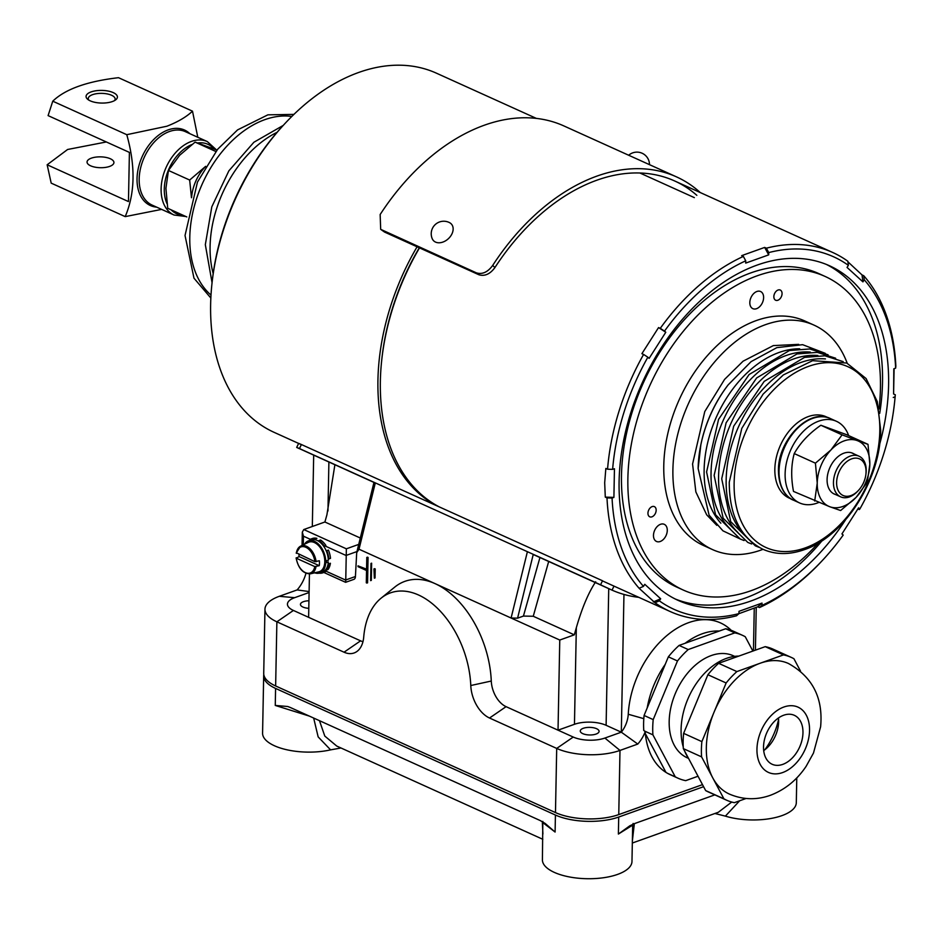 <?xml version="1.0" encoding="UTF-8"?>
<svg xmlns="http://www.w3.org/2000/svg" width="943" height="943" viewBox="0 0 943 943"><rect width="100%" height="100%" fill="white"/><g stroke="black" fill="none" stroke-linecap="round" stroke-linejoin="round"><path stroke-width="1.41" d="M845.482 519.923A183.626 122.413 -65.7 0 1 678.158 600.396A183.626 122.413 -65.7 0 1 619.103 481.295A183.626 122.413 -65.7 0 1 692.174 308.703A183.626 122.413 -65.7 0 1 829.545 265.785A183.626 122.413 -65.7 0 1 888.601 384.897A183.626 122.413 -65.7 0 1 879.56 444.601M653.287 601.964L660.666 598.77L659.334 600.844A193.48 128.979 114.3 0 0 738.97 613.61L736.471 615.803A197.063 131.372 -65.7 0 1 670.19 611.535A197.063 131.372 -65.7 0 1 654.996 602.742L639.118 588.279A197.063 131.372 -65.7 0 1 606.997 497.892L605.288 497.126L604.687 482.757L605.842 468.447L607.551 469.213A197.063 131.372 -65.7 0 1 643.597 354.438L647.853 357.197A193.48 128.979 114.3 0 0 612.62 469.366L607.551 469.213M419.505 247.891A197.063 131.372 114.3 0 0 381.585 361.452A197.063 131.372 114.3 0 0 380.359 381.267A197.063 131.372 114.3 0 0 439.19 506.863M894.094 368.689L893.599 393.997L895.296 394.775A197.063 131.372 -65.7 0 1 894.813 400.08L894.636 401.765A193.48 128.979 114.3 0 0 895.096 396.814L895.296 394.775M859.662 508.807A197.063 131.372 -65.7 0 1 859.238 509.55L857.894 508.937M757.771 606.797L762.015 603.096L761.968 605.382A193.48 128.979 114.3 0 0 823.263 559.517L822.119 560.755A197.063 131.372 -65.7 0 1 759.48 607.563L757.771 606.797L738.864 613.693M381.585 361.452L381.762 359.766A193.48 128.979 -65.7 0 1 419.281 247.785M823.263 559.517A193.48 128.979 114.3 0 0 843.195 535.082L841.934 533.938L858.59 507.841L859.851 508.984A193.48 128.979 114.3 0 0 894.636 401.765M859.851 508.984L859.238 509.55M893.599 393.997L893.811 368.796L895.65 368.135A193.48 128.979 114.3 0 0 864.26 279.8L863.729 275.71A197.063 131.372 -65.7 0 1 895.85 366.096L895.65 368.135M847.934 261.848L862.032 274.932L862.928 281.874L847.05 267.423L848.382 265.337A193.48 128.979 114.3 0 0 768.745 252.583L766.376 248.186A197.063 131.372 -65.7 0 1 832.657 252.453A197.063 131.372 -65.7 0 1 847.851 261.246L848.382 265.337M768.698 254.869L745.701 263.097L745.736 260.81L743.367 256.413L741.67 255.647L764.667 247.42L768.698 254.869L768.745 252.583M764.667 247.42L766.376 248.186M745.736 260.81A193.48 128.979 114.3 0 0 664.52 331.099L660.265 328.341A197.063 131.372 -65.7 0 1 743.367 256.413M643.597 354.438L641.9 353.672L658.556 327.575L665.782 332.254L649.126 358.352L647.853 357.197M605.288 497.126L613.905 497.397L612.066 498.045A193.48 128.979 114.3 0 0 643.456 586.393L639.118 588.279M612.62 469.366L614.447 468.718L613.905 497.397M612.066 498.045L606.997 497.892M643.456 586.393L644.788 584.306L660.666 598.77M659.334 600.844L654.996 602.742M762.015 603.096L739.006 611.323L738.97 613.61M761.968 605.382L759.48 607.563M658.556 327.575L660.265 328.341M862.032 274.932L863.729 275.71M893.257 397.474L895.096 396.814M862.928 281.874L864.26 279.8M665.782 332.254L664.52 331.099M667.279 530.426A9.406 6.271 114.3 0 0 664.261 524.32A9.406 6.271 114.3 0 0 657.224 526.524A9.406 6.271 114.3 0 0 653.475 535.365A9.406 6.271 114.3 0 0 656.505 541.459A9.406 6.271 114.3 0 0 663.542 539.266A9.406 6.271 114.3 0 0 667.279 530.426M647.947 513.181A5.599 3.737 -65.7 0 1 650.175 507.923A5.599 3.737 -65.7 0 1 654.359 506.615A5.599 3.737 -65.7 0 1 656.163 510.246A5.599 3.737 -65.7 0 1 653.935 515.503A5.599 3.737 -65.7 0 1 649.751 516.811A5.599 3.737 -65.7 0 1 647.947 513.181M773.849 296.609A5.599 3.737 -65.7 0 1 776.077 291.352A5.599 3.737 -65.7 0 1 780.274 290.043A5.599 3.737 -65.7 0 1 782.065 293.674A5.599 3.737 -65.7 0 1 779.837 298.931A5.599 3.737 -65.7 0 1 775.653 300.239A5.599 3.737 -65.7 0 1 773.849 296.609M763.618 297.623A9.406 6.271 114.3 0 0 760.588 291.517A9.406 6.271 114.3 0 0 753.563 293.709A9.406 6.271 114.3 0 0 749.815 302.55A9.406 6.271 114.3 0 0 752.844 308.656A9.406 6.271 114.3 0 0 759.881 306.451A9.406 6.271 114.3 0 0 763.618 297.623M847.203 363.244A123.168 82.1 114.3 0 0 814.057 325.146L804.933 321.021A123.168 82.1 114.3 0 0 712.79 349.794A123.168 82.1 114.3 0 0 663.778 465.559A123.168 82.1 114.3 0 0 703.395 545.443L712.519 549.58A123.168 82.1 114.3 0 0 763.017 549.321M814.057 325.146A123.168 82.1 114.3 0 0 721.914 353.92A123.168 82.1 114.3 0 0 672.901 469.685A123.168 82.1 114.3 0 0 712.519 549.58M878.982 408.92A172.097 114.728 114.3 0 0 880.444 388.056A172.097 114.728 114.3 0 0 825.101 276.44L818.713 273.541A172.097 114.728 114.3 0 0 689.97 313.76A172.097 114.728 114.3 0 0 621.484 475.508A172.097 114.728 114.3 0 0 676.838 587.135L683.215 590.023A172.097 114.728 114.3 0 0 818.3 543.038M825.101 276.44A172.097 114.728 114.3 0 0 696.358 316.648A172.097 114.728 114.3 0 0 627.873 478.407A172.097 114.728 114.3 0 0 683.215 590.023M675.153 598.958A183.626 122.413 114.3 0 0 822.119 540.657M879.713 413.352A183.626 122.413 114.3 0 0 882.518 382.151A183.626 122.413 114.3 0 0 826.481 264.476M858.543 490.313L857.824 491.091A22.302 14.864 -65.7 0 1 840.626 496.831A22.302 14.864 -65.7 0 1 833.459 482.368A22.302 14.864 -65.7 0 1 842.335 461.398A22.302 14.864 -65.7 0 1 859.014 456.188A22.302 14.864 -65.7 0 1 866.193 470.663A22.302 14.864 -65.7 0 1 866.051 472.903L865.945 473.952A20.062 13.379 114.3 0 0 866.063 471.936A20.062 13.379 114.3 0 0 851.694 458.852A20.062 13.379 114.3 0 0 836.618 482.462A20.062 13.379 114.3 0 0 843.749 495.759A20.062 13.379 114.3 0 0 858.543 490.313A20.062 13.379 114.3 0 0 865.945 473.952M818.63 502.525A44.792 29.858 -65.7 0 1 799.523 502.914A44.792 29.858 -65.7 0 1 785.118 473.857A44.792 29.858 -65.7 0 1 802.941 431.764A44.792 29.858 -65.7 0 1 836.441 421.297A44.792 29.858 -65.7 0 1 848.653 435.595M814.705 501.004L817.239 483.075A35.834 23.881 114.3 0 1 830.924 449.988A35.834 23.881 114.3 0 1 857.222 440.581L868.008 444.353L869.823 464.262A35.834 23.881 114.3 0 0 857.222 440.581L842.087 434.841L830.924 449.988L815.424 463.166L817.239 483.075A35.834 23.881 114.3 0 0 829.84 506.756L840.626 510.528L856.138 497.35L867.289 482.203L869.823 464.262A35.834 23.881 -65.7 0 1 856.138 497.35A35.834 23.881 114.3 0 1 829.84 506.756L793.499 491.421C790.882 477.547 791.13 464.934 794.23 453.571L815.424 463.166M853.945 453.889A22.396 14.923 114.3 0 0 836.665 457.838A22.396 14.923 114.3 0 0 827.094 479.539A22.396 14.923 114.3 0 0 835.557 494.533M868.008 444.353L846.814 434.758L820.881 425.246C809.165 433.367 800.277 442.809 794.23 453.571M842.087 434.841L820.881 425.246M216.984 150.078L195.107 142.122L179.606 155.312L168.455 170.459L165.921 188.388L167.724 208.297L186.808 216.937M205.657 166.345L189.661 180.042L191.476 197.759M205.633 166.381A35.834 23.881 114.3 0 0 205.161 166.864A35.834 23.881 114.3 0 0 191.594 197.393M215.841 151.505L195.107 142.122M189.661 180.042L168.455 170.459M109.612 166.416A13.438 5.422 1.1 0 0 113.926 162.538A13.438 5.422 1.1 0 0 105.922 157.41A13.438 5.422 1.1 0 0 91.365 158.153A13.438 5.422 1.1 0 0 87.051 162.031A13.438 5.422 1.1 0 0 95.066 167.159A13.438 5.422 1.1 0 0 109.612 166.416M161.63 209.393L125.195 216.619C135.085 193.409 135.615 166.098 126.775 134.684L166.911 126.221C177.897 121.918 186.419 116.908 192.502 111.168L197.794 137.277M91.106 91.919A15.677 6.33 -178.9 0 1 111.168 91.825A15.677 6.33 -178.9 0 1 115.753 99.793A15.677 6.33 -178.9 0 1 112.394 101.549A15.677 6.33 -178.9 0 1 87.628 99.263A15.677 6.33 -178.9 0 1 91.106 91.919M114.539 100.595A13.438 5.422 1.1 0 0 115.14 99.039A13.438 5.422 1.1 0 0 107.137 93.911A13.438 5.422 1.1 0 0 92.579 94.654A13.438 5.422 1.1 0 0 88.277 98.532A13.438 5.422 1.1 0 0 88.819 100.111M106.335 141.969L67.625 149.477L47.15 164.777L128.46 201.566L129.403 152.401L48.093 115.612L52.761 101.196C65.208 89.161 87.121 81.322 118.5 77.691L192.502 111.168M52.761 101.196L126.775 134.684M47.15 164.777L51.193 183.131L125.195 216.619M536.437 118.429L436.479 73.2A197.063 131.372 114.3 0 0 284.55 123.981A197.063 131.372 114.3 0 0 211.857 284.656A197.063 131.372 114.3 0 0 210.631 304.471A197.063 131.372 114.3 0 0 274.012 432.295L301.336 444.66M436.762 505.766A197.063 131.372 -65.7 0 1 377.931 380.159A197.063 131.372 -65.7 0 1 417.077 246.795M211.857 284.656L212.081 282.558A192.584 128.378 -65.7 0 1 283.124 125.537L284.55 123.981M638.824 597.343A201.543 134.354 -65.7 0 1 612.042 590.141L533.231 554.496M613.987 586.11L612.042 590.141L600.573 584.801L602.53 580.77L301.406 444.53L299.45 448.562C296.055 447.088 295.819 447.041 298.754 448.396M300.699 444.365C297.764 443.01 298 443.057 301.406 444.53M298.648 443.375L296.691 447.406L373.958 482.427M299.45 448.562L600.573 584.801M340.989 747.988L330.592 749.862A44.792 18.082 -178.9 0 1 274.496 745.783A44.792 18.082 -178.9 0 1 262.578 733.171L263.675 675.813A44.792 18.082 1.1 0 0 275.592 688.425L555.427 815.035A44.792 18.082 1.1 0 0 618.714 817.039L703.596 786.686M263.804 674.587A44.792 18.082 1.1 0 0 263.675 675.813M632.67 825.09L631.975 861.489A44.792 18.082 -178.9 0 1 603.367 877.756A44.792 18.082 -178.9 0 1 554.331 872.393A44.792 18.082 -178.9 0 1 542.414 859.78L542.826 821.4M309.351 716.102L275.262 705.435L287.733 706.507L290.361 707.509L540.186 820.54L545.16 823.439L555.097 832.044L543.121 822.85M739.666 800.772L725.391 816.131L714.924 813.491M796.776 777.892L796.305 802.717A44.792 18.082 -178.9 0 1 771.798 818.312A44.792 18.082 -178.9 0 1 725.391 816.131M718.33 812.265L731.733 802.045M633.118 823.451L632.67 825.125L618.384 834.048L629.853 825.785L634.686 823.534L714.829 794.866M634.344 823.663L632.364 840.897M542.909 833.989L542.319 821.636M319.465 720.676L324.805 736.082L336.769 746.078L542.803 839.294M330.592 749.862L318.156 736.896L313.713 718.26M734.668 656.363L733.324 655.762A55.991 37.319 114.3 0 0 711.234 655.562A55.991 37.319 114.3 0 0 671.121 706.413A55.991 37.319 114.3 0 0 687.176 757.771L688.508 758.384M738.77 656.104A60.458 40.301 114.3 0 0 726.523 658.344A60.458 40.301 114.3 0 0 683.227 746.903M752.879 651.059L745.253 636.725A78.375 52.254 114.3 0 0 742.554 635.358L733.43 631.232A78.375 52.254 114.3 0 0 725.686 628.757L679.09 645.425A78.375 52.254 114.3 0 0 668.351 656.835L677.475 660.96L653.204 719.603L644.081 715.466A78.375 52.254 114.3 0 0 643.763 730.306M644.434 731.002L652.91 734.845L675.247 776.82L667.491 773.307M653.204 719.603A78.375 52.254 114.3 0 0 652.91 734.845M645.354 733.654L665.97 772.4M675.247 776.82A78.375 52.254 114.3 0 0 677.946 778.175A78.375 52.254 114.3 0 0 685.691 780.651L698.032 776.23M668.351 656.835L644.081 715.466M684.724 751.229A60.458 40.301 114.3 0 0 688.602 758.514M742.554 635.358A78.375 52.254 114.3 0 0 734.809 632.883L688.213 649.55A78.375 52.254 114.3 0 0 677.475 660.96M725.686 628.757L734.809 632.883M688.213 649.55L679.09 645.425M788.454 663.495A71.656 47.775 114.3 0 0 760.176 663.235A71.656 47.775 114.3 0 0 714.004 712.295L701.875 741.622L683.628 733.359A78.375 52.254 114.3 0 0 683.333 748.612L701.58 756.864L712.743 777.845A71.656 47.775 114.3 0 0 729.375 794.077C742.848 799.817 756.498 800.218 770.36 795.303C785.024 789.704 796.941 780.05 806.124 766.329L813.479 753.056L820.61 726.782C823.298 698.068 812.571 676.98 788.454 663.495M783.727 715.218A26.875 17.917 114.3 0 0 764.467 739.618A26.875 17.917 114.3 0 0 772.176 764.278A26.875 17.917 114.3 0 0 782.784 764.372A26.875 17.917 114.3 0 0 802.033 739.972A26.875 17.917 114.3 0 0 794.324 715.313A26.875 17.917 114.3 0 0 783.727 715.218M763.7 750.604A26.875 17.917 114.3 0 0 778.47 717.965M800.489 671.074L793.923 658.733A78.375 52.254 114.3 0 0 791.224 657.377A78.375 52.254 114.3 0 0 783.468 654.902L736.884 671.569L718.625 663.318A78.375 52.254 114.3 0 0 707.887 674.728L726.134 682.98L714.004 712.295A71.656 47.775 114.3 0 0 712.743 777.845L723.918 798.827A78.375 52.254 114.3 0 0 726.605 800.194A78.375 52.254 114.3 0 0 734.361 802.67L746.066 798.485M707.887 674.728L683.628 733.359M736.884 671.569A78.375 52.254 114.3 0 0 726.134 682.98M701.875 741.622A78.375 52.254 114.3 0 0 701.58 756.864M683.333 748.612L705.659 790.576A78.375 52.254 114.3 0 0 708.358 791.943L726.605 800.194M723.918 798.827L705.659 790.576M791.224 657.377L772.977 649.114A78.375 52.254 114.3 0 0 765.221 646.65L783.468 654.902M765.221 646.65L718.625 663.318M764.785 749.815A53.751 35.822 114.3 0 0 778.588 719.309M298.966 554.472A15.088 9.454 -109.7 0 0 299.096 556.559L296.338 558.244L314.773 566.578L319.253 565.682A15.088 9.454 -109.7 0 0 319.465 563.301A15.088 9.454 -109.7 0 0 319.347 560.767L314.868 561.663L296.42 552.834A14.734 9.23 70.3 0 1 300.652 546.127A14.734 9.23 70.3 0 1 316.094 561.733M315.999 566.649A14.734 9.23 70.3 0 1 310.542 573.792L318.769 571.859A15.677 9.819 -109.7 0 0 324.793 561.71A15.677 9.819 -109.7 0 0 319.288 546.386A15.677 9.819 -109.7 0 0 308.231 542.402L300.652 546.127L296.196 553.046M314.868 561.663A13.839 8.676 -109.7 0 0 305.85 547.294A13.839 8.676 -109.7 0 0 296.432 553.329L296.42 552.834M296.326 557.749L296.338 558.244A13.839 8.676 -109.7 0 0 305.367 572.613A13.839 8.676 -109.7 0 0 314.773 566.578M299.096 556.559L319.253 565.682M325.712 561.297A17.021 10.668 -109.7 0 0 308.42 540.869L311.049 539.926A17.021 10.668 -109.7 0 1 328.341 560.354L324.793 560.885M308.42 540.869A17.021 10.668 -109.7 0 0 304.495 544.241M314.714 572.814A17.021 10.668 -109.7 0 0 319.889 572.92A17.021 10.668 -109.7 0 0 325.677 562.936L328.305 561.993A17.021 10.668 -109.7 0 1 322.518 571.977L319.889 572.92M324.769 562.523L325.677 562.936M435.548 242.092A12.2 8.758 137.2 0 1 432.259 238.768A12.542 12.542 0 0 1 449.634 222.689A12.2 8.758 137.2 0 1 450.518 236.28A12.2 8.758 137.2 0 1 435.548 242.092M676.485 176.871L563.949 125.961A201.543 134.354 114.3 0 0 380.159 214.509L380.677 229.338L476.427 272.869C482.321 274.637 487.743 272.162 492.694 265.431A201.543 134.354 114.3 0 1 676.485 176.871A201.543 134.354 114.3 0 1 699.187 191.57L700.189 192.513M694.366 197.629L639.967 173.029M380.677 229.338L384.532 232.061L478.82 274.731C484.714 276.511 490.089 274.118 494.934 267.541L492.694 265.431M696.842 195.331A197.063 131.372 114.3 0 0 674.646 180.962A197.063 131.372 114.3 0 0 494.934 267.541M741.115 539.396L722.951 530.838L709.101 515.149L698.126 468.506L700.826 444.907A99.593 66.387 -65.7 0 1 727.713 385.463L728.173 384.862A101.82 67.872 -65.7 0 0 700.673 445.638A101.82 67.872 -65.7 0 0 698.138 468.412M827.565 417.513A44.651 29.763 114.3 0 0 793.464 426.295A44.651 29.763 114.3 0 0 774.84 469.131A44.651 29.763 114.3 0 0 790.812 498.741M583.293 728.291A9.406 3.796 1.1 0 0 580.275 730.99A9.406 3.796 1.1 0 0 585.874 734.585A9.406 3.796 1.1 0 0 596.059 734.067A9.406 3.796 1.1 0 0 599.076 731.355A9.406 3.796 1.1 0 0 593.477 727.76A9.406 3.796 1.1 0 0 583.293 728.291M308.939 600.774A9.406 3.796 1.1 0 0 303.457 601.681A9.406 3.796 1.1 0 0 300.44 604.392A9.406 3.796 1.1 0 0 308.785 608.329M548.685 561.486L533.255 616.262L574.311 634.839L576.326 627.708C581.984 608.07 588.432 592.758 595.693 581.772M533.255 616.262L523.436 616.074L517.577 618.172L511.094 618.019L559.765 640.038L574.311 634.839M375.314 482.887L359.012 549.215L435.053 583.623A85.094 53.327 70.3 0 1 491.279 681.035A22.396 14.027 -109.7 0 0 506.073 706.661L558.032 730.177L559.765 640.038M702.5 784.635L618.761 814.587A44.792 18.082 1.1 0 1 555.474 812.571L556.7 748.424L573.238 737.049L558.032 730.177L574.464 724.295A22.396 9.041 -178.9 0 1 606.113 725.297L621.319 732.181L637.786 744.062L619.987 750.428A44.792 18.082 -178.9 0 1 556.7 748.424L489.535 718.024A28.396 17.787 70.3 0 1 470.781 685.526A79.094 49.566 -109.7 0 0 437.493 608.318A79.094 49.566 -109.7 0 0 381.066 598.204A79.094 49.566 -109.7 0 0 363.715 637.091A28.396 17.787 70.3 0 1 357.491 651.047A28.396 17.787 70.3 0 1 344.042 652.202L276.877 621.814A44.792 18.082 -178.9 0 1 264.959 609.202A44.792 18.082 -178.9 0 1 279.317 596.294L297.116 589.929L309.115 591.544M358.034 566.66L366.544 570.515L366.308 582.798L366.921 583.08L367.405 557.678L366.792 557.407L366.556 569.69L358.045 565.835L358.034 566.66M367.169 570.256L366.968 582.562L367.57 582.845L368.065 557.443L367.452 557.172L367.181 569.442M309.092 592.522L294.64 597.685A22.396 9.041 1.1 0 0 293.414 610.451L360.58 640.839A22.396 14.027 -109.7 0 0 362.972 641.664M297.116 589.929A28.396 18.931 114.3 0 0 305.945 573.32M345.727 581.595L346.364 548.814L358.729 544.394M324.769 570.633L345.562 580.039L355.428 576.515A4.479 2.805 70.3 0 1 353.884 579.356L345.609 582.314L323.826 572.46M334.895 464.758L326.903 514.854L324.899 521.998L303.776 529.553L346.364 548.814M309.445 573.957L308.62 617.323M310.271 539.278L303.457 536.202L302.314 532.135L303.776 529.553M360.297 538.017L324.899 521.998M355.428 576.515L356.702 552.633L359.012 549.215M371.636 563.195L370.976 563.431L370.646 580.629L371.306 580.393L371.636 563.195L371.012 563.407M381.066 598.204L394.763 587.088A85.094 53.327 70.3 0 1 435.053 583.623L511.094 618.019L527.396 551.69M366.568 569.159L358.694 566.13M374.595 568.664L374.418 577.682L375.031 577.953L375.208 568.935L374.595 568.664M573.238 737.049A22.396 9.041 1.1 0 0 604.887 738.051L621.319 732.181L623.96 594.432M647.193 707.957A75.216 50.144 -65.7 0 1 665.251 664.32M685.148 643.256A75.216 50.144 -65.7 0 1 719.309 631.032M731.226 630.325A80.615 53.739 114.3 0 0 667.95 634.674A80.615 53.739 114.3 0 0 628.25 714.252A22.396 14.923 -65.7 0 1 621.319 732.181M637.786 744.062A28.396 18.931 -65.7 0 0 645.189 731.792L643.609 730.141A27.795 18.53 114.3 0 0 643.727 729.788M645.189 731.792A78.375 52.254 114.3 0 0 670.19 774.663L677.946 778.175M555.474 812.571L275.639 685.974A44.792 18.082 1.1 0 1 263.722 673.361L264.959 609.202M756.239 607.398L755.414 650.151M312.322 526.489L313.689 455.163M754.259 608.164L753.445 650.859M373.935 568.9L374.371 578.189L374.548 569.171L373.935 568.9M310.742 539.09L312.392 538.5A17.917 11.222 -109.7 0 1 316.907 538.347L315.268 538.924A17.917 11.222 -109.7 0 0 310.742 539.09A17.917 11.222 -109.7 0 0 309.823 539.502L310.023 540.304M324.251 546.032L325.889 545.443A17.917 11.222 -109.7 0 0 320.561 539.997L318.923 540.587A17.917 11.222 -109.7 0 1 324.251 546.032L323.991 546.692M328.859 558.94L330.498 558.35A17.917 11.222 -109.7 0 0 328.412 550.087L326.761 550.665A17.917 11.222 -109.7 0 1 328.859 558.94L328.27 558.999M326.396 570.102L328.034 569.525A17.917 11.222 -109.7 0 0 330.404 563.266L328.765 563.855A17.917 11.222 -109.7 0 1 326.396 570.102L325.818 569.513M322.812 572.825L324.463 572.236A17.917 11.222 -109.7 0 0 325.382 571.823L323.744 572.413A17.917 11.222 -109.7 0 1 322.812 572.825A17.917 11.222 -109.7 0 1 319.111 573.144M323.52 571.529L323.744 572.413M326.302 561.085A1.615 1.014 -109.7 0 0 326.785 561.863L327.28 562.358M318.663 541.258L318.923 540.587M315.268 538.924L315.492 539.82M793.44 500.155A44.792 29.858 -65.7 0 1 779.036 471.111A44.792 29.858 -65.7 0 1 796.859 429.018A44.792 29.858 -65.7 0 1 830.359 418.551C809.283 407.565 777.94 439.992 778.435 470.474C778.718 490.431 788.207 498.375 793.44 500.155L799.523 502.914M156.632 207.13A41.433 27.618 -65.7 0 1 137.595 172.097A41.433 27.618 -65.7 0 1 168.172 129.886A41.433 27.618 -65.7 0 1 189.861 133.682M207.307 141.58L185.37 131.655A40.313 26.875 114.3 0 0 169.469 131.501A40.313 26.875 114.3 0 0 140.578 168.113A40.313 26.875 114.3 0 0 152.141 205.102L174.078 215.028A40.313 26.875 -65.7 0 1 162.514 178.038A40.313 26.875 -65.7 0 1 191.394 141.426A40.313 26.875 -65.7 0 1 207.307 141.58L216.454 149.878M191.712 144.621A38.074 25.378 114.3 0 0 166.97 203.594M171.119 209.829A38.074 25.378 114.3 0 0 182.977 215.193M214.049 148.959A38.074 25.378 114.3 0 0 197.641 142.971M275.592 688.425L275.262 705.435M618.714 817.039L618.384 834.048M555.097 832.044L555.427 815.035M782.619 772.565A35.834 23.881 114.3 0 0 809.542 730.389A35.834 23.881 114.3 0 0 783.881 707.014A35.834 23.881 114.3 0 0 756.958 749.202A35.834 23.881 114.3 0 0 782.619 772.565M384.532 232.061L382.127 230.21M478.82 274.731L476.427 272.869M720.829 523.176A99.71 66.47 -65.7 0 1 704.126 469.873A99.71 66.47 -65.7 0 1 799.711 348.816M879.795 431.069A99.251 66.163 -65.7 0 1 805.216 547.907A99.251 66.163 -65.7 0 1 734.125 483.17A99.251 66.163 -65.7 0 1 808.693 366.332A99.251 66.163 -65.7 0 1 879.795 431.069M745.406 535.824A99.758 66.505 -65.7 0 1 726.157 479.869A99.758 66.505 -65.7 0 1 825.443 358.918M737.839 532.406A99.758 66.505 -65.7 0 1 718.59 476.439A99.758 66.505 -65.7 0 1 817.876 355.499M730.283 528.988A99.758 66.505 -65.7 0 1 711.034 473.021A99.758 66.505 -65.7 0 1 810.32 352.081M277.101 132.279A99.911 66.599 114.3 0 0 210.089 246.465A99.911 66.599 114.3 0 0 213.177 273.588M291.835 116.449A99.911 66.599 114.3 0 0 189.791 237.294A99.911 66.599 114.3 0 0 211.008 295.1M574.464 724.295L576.326 627.708M470.781 685.526L491.279 681.035M489.535 718.024L506.073 706.661M344.042 652.202L360.58 640.839M275.639 685.974L276.877 621.814L293.414 610.451M279.317 596.294L294.64 597.685M356.973 551.549L346.034 555.462L324.769 545.844M303.457 536.202L303.281 544.83M618.761 814.587L619.987 750.428L604.887 738.051M628.25 714.252L643.81 718.66M327.964 511L328.895 462.046M533.266 554.343L517.577 618.172M523.436 616.074L539.938 557.525M606.113 725.297L608.73 588.656M670.19 611.535L602.459 580.9M832.657 252.453L674.646 180.962M840.626 496.831L833.117 493.437M859.014 456.188L851.505 452.793M836.441 421.297L830.359 418.551M174.078 215.028L185.842 216.501M718.448 812.229L632.329 843.03M296.102 557.997C298.401 568.676 303.21 573.933 310.542 573.792M649.491 164.66A12.542 12.542 0 0 0 628.675 155.241M716.81 525.345L706.684 514.831L695.851 491.904L692.575 464.015L704.763 411.584L724.566 379.404L743.084 361.193L773.331 345.598L798.697 344.372M825.29 353.342L802.623 344.678L776.855 347.637L751.111 361.617L728.173 384.862M729.269 482.203C729.293 515.267 740.396 537.581 762.581 549.121C775.488 554.885 789.574 555.003 804.839 549.486C844.822 535.942 880.679 479.268 880.691 430.244L877.261 401.553L866.098 378.544L846.755 363.043L812.607 360.674L783.338 374.937L763.146 394.08L741.799 428.358L729.269 482.203M843.219 361.64L824.877 355.794L804.556 357.373L764.219 381.361L733.689 426.201L721.713 478.785L730.684 521.632L755.367 545.856L759.186 547.388M835.651 358.222L817.31 352.376L796.988 353.943L756.651 377.943L726.122 422.782L714.146 475.366L723.128 518.202L747.811 542.437L751.618 543.958M828.095 354.804L809.754 348.957L789.432 350.525L749.096 374.524L718.566 419.364L706.59 471.948L715.56 514.784L740.243 539.019L744.062 540.539M212.057 282.7L205.326 244.673L211.81 206.812L228.866 170.836L253.891 142.252L283.206 125.431M210.855 298.035L193.987 278.197L185.028 235.491L197.464 182.082L217.656 149.253L237.565 129.898L267.883 114.834L293.933 114.398M302.314 532.135L302.055 545.431M373.994 482.286L356.702 552.633"/></g></svg>
